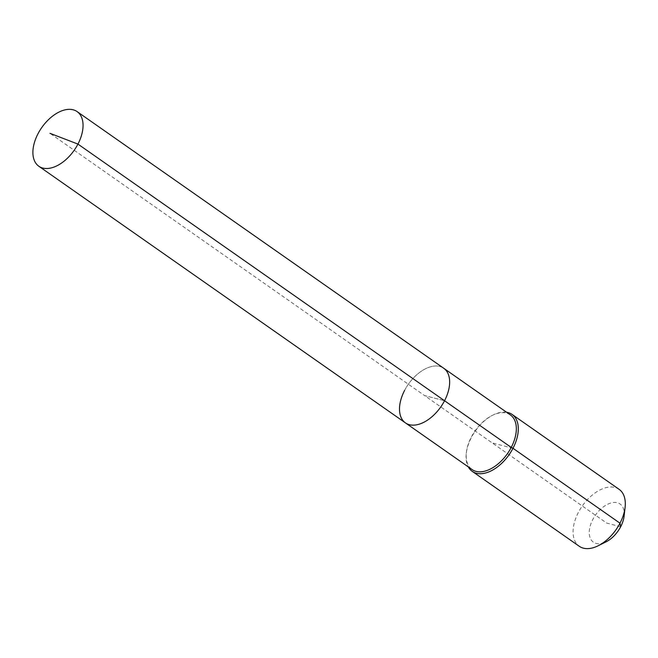 <?xml version="1.0" encoding="UTF-8"?>
<svg xmlns="http://www.w3.org/2000/svg" width="658" height="658" viewBox="0 0 658 658"><rect width="100%" height="100%" fill="white"/><g stroke="black" fill="none" stroke-linecap="round" stroke-linejoin="round"><path stroke-width="0.49" stroke-dasharray="3.29 2.47" d="M404.604 390.4A33.361 19.798 -55 0 1 443.706 368.241A33.361 19.798 -55 0 0 404.604 390.4A33.361 19.798 -55 0 0 405.443 422.897M510.394 414.927A33.361 19.798 -55 0 0 492.233 415.428A33.361 19.798 -55 0 0 471.293 437.085A33.361 19.798 -55 0 0 466.382 452.35A33.361 19.798 -55 0 0 472.131 469.582M506.578 412.262A34.751 20.62 -55 0 0 493.187 414.951A34.751 20.62 -55 0 0 471.375 437.512A34.751 20.62 -55 0 0 466.259 453.411A34.751 20.62 -55 0 0 468.315 466.917M619.112 489.338A34.751 20.62 -55 0 0 578.374 512.426A34.751 20.62 -55 0 0 579.254 546.272M624.105 516.061A23.285 13.818 -55 0 0 613.363 502.523A23.285 13.818 -55 0 0 592.8 519.491A23.285 13.818 -55 0 0 590.917 539.47A23.285 13.818 -55 0 0 606.067 541.83M620.683 526.713L606.742 523.102L424.575 395.573L444.545 400.738L424.575 395.573L49.967 133.319M512.985 448.287L492.176 442.9M492.233 415.428L493.187 414.951M466.382 452.35L466.259 453.411"/><path stroke-width="0.99" d="M404.604 390.4A33.361 19.798 -55 0 0 405.443 422.897A33.361 19.798 -55 0 0 444.545 400.738L77.948 144.094A33.361 19.798 -55 0 0 77.101 111.597A33.361 19.798 -55 0 0 38 133.755A33.361 19.798 -55 0 0 38.838 166.252A33.361 19.798 -55 0 0 77.948 144.094L49.967 133.319M468.315 466.917A34.751 20.62 -55 0 0 472.255 471.367A34.751 20.62 -55 0 0 512.985 448.287L511.233 447.424A33.361 19.798 -55 0 1 472.131 469.582L405.443 422.897A33.361 19.798 -55 0 0 444.545 400.738A33.361 19.798 -55 0 0 443.706 368.241L77.101 111.597M511.233 447.424A33.361 19.798 -55 0 0 510.394 414.927L443.706 368.241A33.361 19.798 -55 0 1 444.545 400.738L511.233 447.424M472.255 471.367L579.254 546.272A34.751 20.62 -55 0 0 598.171 545.762A34.751 20.62 -55 0 0 619.984 523.192L512.985 448.287A34.751 20.62 -55 0 0 512.105 414.433A34.751 20.62 -55 0 0 506.578 412.262M598.171 545.762L606.067 541.83A23.285 13.818 -55 0 0 620.683 526.713L619.984 523.192A34.751 20.62 -55 0 0 625.1 507.293A34.751 20.62 -55 0 0 619.112 489.338L512.105 414.433M620.683 526.713A23.285 13.818 -55 0 0 624.105 516.061L625.1 507.293M405.443 422.897L38.838 166.252"/></g></svg>
